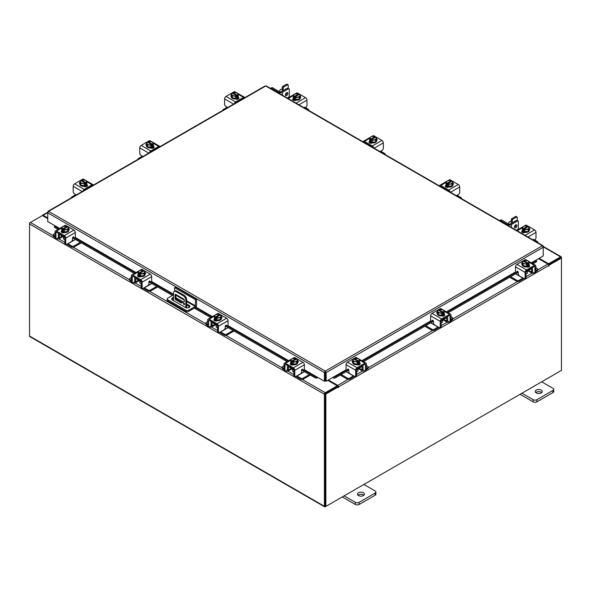 <?xml version="1.0" encoding="UTF-8"?>
<svg xmlns="http://www.w3.org/2000/svg" width="591" height="591" viewBox="0 0 591 591"><rect width="100%" height="100%" fill="white"/><g stroke="black" fill="none" stroke-linecap="round" stroke-linejoin="round"><path stroke-width="0.89" d="M184.015 303.153A0.872 0.502 -120 0 0 184.015 304.579A0.872 0.502 -120 0 0 184.015 303.153M184.229 303.316A0.872 0.502 -120 0 0 184.599 303.959M185.862 307.697L185.862 300.117A3.494 2.017 -120 0 0 183.395 295.84L175.985 291.562A3.494 2.017 -120 0 0 174.242 291.393A3.494 2.017 -120 0 0 173.518 292.988L173.518 300.62M183.395 295.84L184.185 295.382L176.775 291.104L175.985 291.562M186.653 307.889L186.653 299.659L185.862 300.117M186.653 305.074L189.113 306.493A2.623 1.514 0 0 1 189.689 306.988L188.211 307.83M184.326 301.543L181.393 303.057L175.675 299.755A0.864 0.502 60 0 1 175.062 298.691L175.062 294.769A0.864 0.502 60 0 1 175.675 294.414L183.712 299.053A0.864 0.502 60 0 1 184.326 300.117L184.326 301.543M184.326 301.491L182.183 302.599L176.458 299.297L175.675 299.755M175.062 298.691L175.852 298.233L175.852 294.517M175.852 298.233A0.864 0.502 -120 0 0 176.458 299.297M174.242 291.393L175.032 290.935A3.494 2.017 60 0 1 176.775 291.104M184.185 295.382A3.494 2.017 60 0 1 186.653 299.659M181.393 303.057L182.183 302.599M174.618 291.171L174.618 287.677L175.608 287.108L196.552 299.194L196.552 305.355A1.817 1.049 120 0 1 195.266 307.579L188.802 311.309A2.179 1.256 180 0 1 185.722 311.309L167.866 300.996A2.179 1.256 180 0 1 167.223 300.11L167.223 298.965A2.179 1.256 0 0 0 167.866 299.859L185.722 310.164A2.179 1.256 0 0 0 188.802 310.164L195.266 306.441L186.653 301.469M167.223 298.965A2.179 1.256 0 0 1 167.866 298.078L173.518 294.813M196.552 299.194L195.562 299.763L195.266 306.441M174.618 287.677L195.562 299.763M182.279 302.548L176.148 299.002A2.623 1.514 0 0 0 176.133 298.994M173.518 298.632A2.623 1.514 0 0 0 171.87 299.504M173.518 297.487A2.623 1.514 0 0 0 171.678 298.935A2.623 1.514 0 0 0 172.446 299.999L185.411 307.49A2.623 1.514 0 0 0 188.263 307.815A2.623 1.514 0 0 0 189.881 306.419A2.623 1.514 0 0 0 189.113 305.355L186.653 303.929M183.328 302.008L176.148 297.864A2.623 1.514 0 0 0 175.852 297.716M291.474 368.4A2.785 1.61 -0 0 0 292.227 369.198A2.785 1.61 -0 0 0 293.601 369.634M284.027 365.696L282.742 366.442A1.677 0.968 -0 0 0 282.247 367.122A1.677 0.968 -0 0 0 282.742 367.809L282.742 368.895L284.035 369.641M286.037 370.793L286.495 371.059A2.586 1.492 -120 0 0 287.787 371.185A2.586 1.492 -120 0 0 288.319 370.003L291.282 368.289M288.962 366.383L288.319 367.321L288.319 370.003M288.319 367.321A1.116 0.643 60 0 1 288.556 366.812A1.116 0.643 60 0 1 288.962 366.797M287.81 365.718A2.445 1.411 -120 0 0 287.381 366.782L287.381 369.464A1.256 0.724 60 0 1 287.123 370.04M282.742 367.809L284.027 368.548M282.742 368.895A1.677 0.968 180 0 1 282.247 368.208L282.247 367.122M301.314 372.566L302.496 372.825L296.963 376.016L300.716 378.188A1.677 0.968 -0 0 0 303.087 378.188L309.403 374.546M302.496 372.825L304.461 371.695M303.087 378.188L303.087 379.267L310.341 375.086M296.098 376.349A2.586 1.492 -120 0 0 296.963 377.102L300.716 379.267L300.716 378.188M303.087 379.267A1.677 0.968 180 0 1 300.716 379.267M288.962 366.952L293.853 369.774L293.853 375.137L294.791 375.677L294.791 370.313A2.024 1.167 -120 0 0 293.358 367.838L285.46 363.273A2.024 1.167 -120 0 0 284.448 363.177A2.024 1.167 -120 0 0 284.027 364.1L284.027 369.464L284.965 370.003L284.965 364.64A0.702 0.406 60 0 1 285.46 364.359L293.358 368.917A0.702 0.406 60 0 1 293.853 369.774M298.093 362.076A1.965 1.13 180 0 0 297.591 361.736A3.494 2.017 180 0 1 297.694 362.217L297.694 362.793A3.494 2.017 180 0 1 295.537 364.654A3.494 2.017 180 0 1 291.732 364.219A3.494 2.017 180 0 1 290.706 362.793L290.706 362.217A3.494 2.017 180 0 1 290.794 361.781M293.232 364.159A3.494 2.017 180 0 1 291.732 363.642A3.494 2.017 180 0 1 290.846 362.778M290.794 362.66A3.494 2.017 180 0 1 290.706 362.217M297.694 362.217A3.494 2.017 180 0 1 296.712 363.62M296.623 363.672A3.494 2.017 180 0 1 293.358 364.174M290.735 364.684A3.494 2.017 180 0 1 290.706 364.44L290.706 364.292M291.208 364.913A3.494 2.017 180 0 1 290.772 364.255M292.456 369.316L292.456 370.771A1.743 1.005 -0 0 0 292.966 371.488A1.743 1.005 -0 0 0 293.853 371.761M293.284 364.189A3.524 2.039 -0 0 0 293.291 364.189L296.697 363.657L297.605 361.692L297.605 359.749L296.697 361.714L293.291 362.239L293.291 364.189L293.284 362.239L292.412 361.529L292.412 362.667L291.666 362.239L291.666 361.108L290.794 360.798L290.794 362.748L293.284 364.189M290.794 362.748L290.794 360.798L291.703 358.833L295.108 358.309A3.524 2.039 -0 0 1 295.116 358.309L295.988 358.611L295.988 359.446M296.697 363.657L296.697 361.714M294.835 361.781A3.058 1.766 180 0 1 292.442 361.5L296.704 359.033L297.605 359.742A3.524 2.039 180 0 1 297.605 359.749M297.11 360.599A3.058 1.766 180 0 1 295.145 361.729M291.666 361.108L291.695 361.071A3.058 1.766 180 0 1 291.208 359.683M295.988 358.611L291.695 361.071M291.666 362.239L292.412 361.81M296.704 359.033L296.734 359.04A3.058 1.766 180 0 1 297.192 360.421M291.289 359.505A3.058 1.766 180 0 1 293.254 358.375M293.564 358.323A3.058 1.766 180 0 1 295.958 358.611M290.484 364.477A1.965 1.13 180 0 1 290.824 364.219L291.319 363.93M293.542 364.773A1.965 1.13 180 0 1 290.824 364.743A1.965 1.13 180 0 1 290.247 363.938A1.965 1.13 180 0 1 290.772 363.17M294.791 375.677A1.743 1.005 120 0 0 295.153 376.474A1.743 1.005 120 0 0 296.025 376.393L300.354 373.896A1.743 1.005 120 0 0 301.587 371.754L301.587 370.254A0.835 0.488 -60 0 1 302.695 369.279L302.474 369.153M295.153 376.474L294.215 375.935A1.743 1.005 -60 0 1 293.853 375.137M302.548 369.678A0.835 0.488 -60 0 1 302.326 369.552L302.127 369.264M284.965 370.003A1.743 1.005 120 0 0 285.327 370.801A1.743 1.005 120 0 0 286.199 370.72L288.319 369.493M293.358 367.838L302.939 362.305L295.042 357.74L294.111 358.279M302.939 362.305A2.024 1.167 60 0 1 304.372 364.787L304.372 369.109A0.835 0.488 -60 0 1 303.264 370.092L302.695 369.279M292.39 358.589L294.022 357.644A2.024 1.167 60 0 1 295.042 357.74M297.605 360.658A1.965 1.13 180 0 1 298.329 361.537A1.965 1.13 180 0 1 297.753 362.342L297.694 362.379M285.327 370.801L284.389 370.262A1.743 1.005 -60 0 1 284.027 369.464M526.278 271.705A2.785 1.61 0 0 0 527.652 271.269A2.785 1.61 0 0 0 528.398 270.479M510.639 276.706L516.785 280.26A1.677 0.968 0 0 0 519.157 280.26L519.157 281.346L522.909 279.181A2.586 1.492 120 0 0 523.781 278.427M523.05 277.999A1.256 0.724 -60 0 1 522.909 278.095L517.384 274.904L518.566 274.638M519.157 280.26L522.909 278.095M519.157 281.346A1.677 0.968 180 0 1 516.785 281.346L516.785 280.26M509.693 277.253L516.785 281.346M535.852 270.626L537.138 269.88A1.677 0.968 0 0 0 537.625 269.2A1.677 0.968 0 0 0 537.138 268.513L535.852 267.775M528.59 270.368L531.553 272.074L531.553 269.4L530.91 268.454M531.553 272.074A2.586 1.492 120 0 0 532.092 273.264A2.586 1.492 120 0 0 533.385 273.131L533.836 272.872M535.845 271.712L537.138 270.966L537.138 269.88M532.757 272.111A1.256 0.724 -60 0 1 532.491 271.535L532.491 268.853A2.445 1.411 120 0 0 532.07 267.789M530.91 268.875A1.116 0.643 -60 0 1 531.324 268.883A1.116 0.643 -60 0 1 531.553 269.4M537.625 269.2L537.625 270.279A1.677 0.968 180 0 1 537.138 270.966M515.574 273.855L517.384 274.904M531.553 271.565L533.68 272.791A1.743 1.005 -120 0 0 534.552 272.879A1.743 1.005 -120 0 0 534.914 272.074L535.852 271.535L535.852 266.179A2.024 1.167 120 0 0 535.431 265.248A2.024 1.167 120 0 0 534.419 265.352L526.515 269.91A2.024 1.167 120 0 0 525.089 272.392L525.089 277.755L526.027 277.209L526.027 271.853L530.91 269.023M529.085 263.852A3.494 2.017 180 0 1 529.174 264.295L529.174 264.864A3.494 2.017 180 0 1 528.147 266.29A3.494 2.017 180 0 1 524.343 266.726A3.494 2.017 180 0 1 522.185 264.864L522.185 264.295A3.494 2.017 180 0 1 522.289 263.808A1.965 1.13 180 0 0 521.787 264.155M529.034 264.849A3.494 2.017 180 0 1 528.147 265.721A3.494 2.017 180 0 1 526.64 266.231M526.522 266.253A3.494 2.017 180 0 1 523.249 265.743M523.168 265.691A3.494 2.017 180 0 1 522.185 264.295M529.174 264.295A3.494 2.017 180 0 1 529.085 264.738M529.174 266.364L529.174 266.519A3.494 2.017 180 0 1 529.144 266.763M529.108 266.327A3.494 2.017 180 0 1 528.672 266.984M526.027 273.832A1.743 1.005 0 0 0 526.913 273.559A1.743 1.005 0 0 0 527.423 272.85L527.423 271.387M529.085 264.82L529.085 262.877L529.085 264.82L526.596 266.26A3.524 2.039 0 0 0 526.596 266.26L526.588 264.317L526.596 266.26L523.183 265.736L522.274 263.771L522.274 261.82L523.175 261.111L527.438 263.571A3.058 1.766 180 0 1 525.044 263.852L523.183 263.785L523.183 265.736M528.672 261.761A3.058 1.766 180 0 1 528.177 263.143L529.085 262.877L528.169 260.904L524.764 260.38L523.885 260.683L523.885 261.517M528.206 263.18L528.206 264.31L527.467 264.738L527.467 263.608L526.596 264.317L525.044 263.852M522.274 261.82L523.183 263.785M526.625 260.446A3.058 1.766 180 0 1 528.59 261.584M527.467 263.882L528.206 264.31M528.177 263.143L523.885 260.683M524.734 263.808A3.058 1.766 180 0 1 522.769 262.67M522.688 262.493A3.058 1.766 180 0 1 523.175 261.111M523.914 260.683A3.058 1.766 180 0 1 526.315 260.402M529.108 265.241A1.965 1.13 180 0 1 529.632 266.016A1.965 1.13 180 0 1 529.056 266.814A1.965 1.13 180 0 1 526.337 266.844M517.753 271.335L516.608 272.17A0.835 0.488 60 0 1 515.507 271.188L515.507 266.859A2.024 1.167 -60 0 1 516.94 264.376L526.515 269.91M526.027 271.853A0.702 0.406 -60 0 1 526.515 270.996L534.419 266.43A0.702 0.406 -60 0 1 534.914 266.718L534.914 272.074M526.027 277.209A1.743 1.005 60 0 1 525.665 278.006L524.727 278.553A1.743 1.005 -120 0 0 525.089 277.755M525.768 260.35L524.838 259.818L516.94 264.376M524.838 259.818A2.024 1.167 -60 0 1 525.85 259.715L527.49 260.661M522.185 264.45L522.119 264.413A1.965 1.13 180 0 1 521.55 263.616A1.965 1.13 180 0 1 522.274 262.736M516.608 272.17L517.184 271.35A0.835 0.488 60 0 1 518.292 272.333L518.292 273.825A1.743 1.005 -120 0 0 519.526 275.967L523.848 278.464A1.743 1.005 -120 0 0 524.727 278.553M535.852 271.535A1.743 1.005 60 0 1 535.49 272.333L534.552 272.879M528.553 266.009L529.056 266.297A1.965 1.13 180 0 1 529.396 266.556M356.816 369.538A2.785 1.61 0 0 0 358.19 369.102A2.785 1.61 0 0 0 358.944 368.311M341.177 374.546L347.331 378.092A1.677 0.968 0 0 0 349.702 378.092L349.702 379.178L353.455 377.014A2.586 1.492 120 0 0 354.327 376.26M353.595 375.839A1.256 0.724 -60 0 1 353.455 375.928L347.929 372.736L349.111 372.47M349.702 378.092L353.455 375.928M349.702 379.178A1.677 0.968 180 0 1 347.331 379.178L347.331 378.092M340.239 375.086L347.331 379.178M366.398 368.459L367.683 367.72A1.677 0.968 0 0 0 368.171 367.033A1.677 0.968 0 0 0 367.683 366.346L366.398 365.607M359.136 368.2L362.098 369.914L362.098 367.233L361.456 366.294M362.098 369.914A2.586 1.492 120 0 0 362.638 371.096A2.586 1.492 120 0 0 363.93 370.971L364.381 370.705M366.383 369.545L367.683 368.799L367.683 367.72M363.295 369.944A1.256 0.724 -60 0 1 363.037 369.368L363.037 366.693A2.445 1.411 120 0 0 362.615 365.622M361.456 366.708A1.116 0.643 -60 0 1 361.869 366.723A1.116 0.643 -60 0 1 362.098 367.233M368.171 367.033L368.171 368.119A1.677 0.968 180 0 1 367.683 368.799M346.119 371.695L347.929 372.736M362.098 369.397L364.226 370.623A1.743 1.005 -120 0 0 365.098 370.712A1.743 1.005 -120 0 0 365.46 369.914L366.398 369.368L366.398 364.012A2.024 1.167 120 0 0 365.977 363.081A2.024 1.167 120 0 0 364.965 363.184L357.06 367.742A2.024 1.167 120 0 0 355.627 370.225L355.627 375.588L356.565 375.041L356.565 369.685L361.456 366.863M359.631 361.685A3.494 2.017 180 0 1 359.712 362.128L359.712 362.697A3.494 2.017 180 0 1 358.693 364.122A3.494 2.017 180 0 1 354.888 364.558A3.494 2.017 180 0 1 352.731 362.697L352.731 362.128A3.494 2.017 180 0 1 352.834 361.64A1.965 1.13 180 0 0 352.332 361.988M359.579 362.682A3.494 2.017 180 0 1 358.693 363.554A3.494 2.017 180 0 1 357.186 364.063M357.067 364.086A3.494 2.017 180 0 1 353.795 363.576M353.714 363.531A3.494 2.017 180 0 1 352.731 362.128M359.712 362.128A3.494 2.017 180 0 1 359.631 362.571M359.712 364.204L359.712 364.351A3.494 2.017 180 0 1 359.69 364.595M359.653 364.159A3.494 2.017 180 0 1 359.217 364.824M356.565 371.673A1.743 1.005 0 0 0 357.459 371.392A1.743 1.005 0 0 0 357.969 370.683L357.969 369.22M359.631 362.66A3.524 2.039 0 0 0 359.631 362.652L359.631 360.709L359.631 362.652L357.141 364.093A3.524 2.039 0 0 0 357.141 364.093L357.134 362.15L357.141 364.093L353.728 363.568L352.812 361.603L352.812 359.653L353.721 358.944L357.983 361.404A3.058 1.766 180 0 1 355.583 361.685L353.728 361.618L353.728 363.568M359.217 359.594A3.058 1.766 180 0 1 358.722 360.975L359.631 360.709L358.715 358.744L355.309 358.212L354.43 358.515L354.43 359.358M358.752 361.012L358.752 362.15L358.013 362.571L358.013 361.441L357.141 362.15L355.583 361.685M352.82 359.653A3.524 2.039 0 0 0 352.812 359.653L353.728 361.618M357.171 358.279A3.058 1.766 180 0 1 359.136 359.417M358.013 361.722L358.752 362.15M358.722 360.975L354.43 358.515M355.28 361.64A3.058 1.766 180 0 1 353.315 360.51M353.233 360.325A3.058 1.766 180 0 1 353.721 358.944M354.46 358.515A3.058 1.766 180 0 1 356.861 358.235M359.653 363.073A1.965 1.13 180 0 1 360.178 363.849A1.965 1.13 180 0 1 359.601 364.647A1.965 1.13 180 0 1 356.883 364.677M348.298 369.176L347.153 370.003A0.835 0.488 60 0 1 346.053 369.02L346.053 364.691A2.024 1.167 -60 0 1 347.478 362.217L357.06 367.742M356.565 369.685A0.702 0.406 -60 0 1 357.06 368.828L364.965 364.263A0.702 0.406 -60 0 1 365.46 364.551L365.46 369.914M356.565 375.041A1.743 1.005 60 0 1 356.21 375.846L355.272 376.386A1.743 1.005 -120 0 0 355.627 375.588M356.314 358.19L355.383 357.651L347.478 362.217M355.383 357.651A2.024 1.167 -60 0 1 356.395 357.548L358.035 358.501M352.731 362.283L352.664 362.246A1.965 1.13 180 0 1 352.096 361.448A1.965 1.13 180 0 1 352.812 360.569M347.153 370.003L347.73 369.183A0.835 0.488 60 0 1 348.838 370.165L348.838 371.665A1.743 1.005 -120 0 0 350.071 373.8L354.393 376.297A1.743 1.005 -120 0 0 355.272 376.386M366.398 369.368A1.743 1.005 60 0 1 366.036 370.173L365.098 370.712M359.099 363.842L359.601 364.13A1.965 1.13 180 0 1 359.934 364.388M227.594 107.592L227.07 107.296L223.317 109.461A1.677 0.968 0 0 0 222.829 110.14A1.677 0.968 0 0 0 222.859 110.332L222.829 110.14M238.188 95.905A3.494 2.017 180 0 1 238.269 96.34L238.269 96.917A3.494 2.017 180 0 1 237.25 98.342A3.494 2.017 180 0 1 233.438 98.778A3.494 2.017 180 0 1 231.288 96.917L231.288 96.34A3.494 2.017 180 0 1 231.391 95.86M238.269 96.34A3.494 2.017 180 0 1 238.188 96.784M238.136 96.902A3.494 2.017 180 0 1 237.25 97.766A3.494 2.017 180 0 1 235.743 98.283M235.617 98.298A3.494 2.017 180 0 1 232.352 97.796M232.263 97.744A3.494 2.017 180 0 1 231.288 96.34M238.269 98.409L238.269 98.564A3.494 2.017 180 0 1 238.166 99.052M238.21 98.372A3.494 2.017 180 0 1 237.516 99.251M238.18 96.872A3.524 2.039 0 0 0 238.188 96.872L238.18 94.922L238.188 96.872L235.691 98.313L235.691 96.363L235.691 98.313L232.285 97.781L232.285 95.838L231.369 93.873L231.369 95.816L232.285 97.781M231.369 93.866A3.524 2.039 0 0 0 231.369 93.873L232.248 93.164L236.57 95.661L235.691 96.363L232.285 95.838M232.987 93.57L232.987 92.735L233.859 92.432L237.272 92.957L238.188 94.922L237.309 95.232L237.309 96.363L236.57 96.791L236.57 95.661M231.783 94.545A3.058 1.766 180 0 1 232.278 93.156M233.829 95.853A3.058 1.766 180 0 1 231.864 94.723M237.309 95.232L233.017 92.735A3.058 1.766 180 0 1 235.417 92.447M236.57 95.934L237.309 96.363M235.72 92.499A3.058 1.766 180 0 1 237.685 93.629M237.767 93.806A3.058 1.766 180 0 1 237.279 95.195M236.54 95.624A3.058 1.766 180 0 1 234.139 95.905M227.742 107.51L225.836 106.41A1.743 1.005 -120 0 1 224.602 104.267L224.602 98.911A2.024 1.167 -60 0 1 226.035 96.429L235.617 101.962L243.522 97.397L237.914 94.161M235.617 101.962A2.024 1.167 120 0 0 234.302 103.728M244.837 97.641A2.024 1.167 120 0 0 244.534 97.301A2.024 1.167 120 0 0 243.522 97.397M231.288 96.496A1.965 1.13 180 0 1 230.822 95.764A1.965 1.13 180 0 1 231.369 94.981M238.21 97.293L238.336 97.367A1.965 1.13 180 0 1 238.904 98.165A1.965 1.13 180 0 1 237.693 99.214A1.965 1.13 180 0 1 235.558 98.963L235.432 98.896M226.035 96.429L233.94 91.864A2.024 1.167 -60 0 1 234.952 91.768L236.592 92.713M237.656 98.054L238.336 98.446A1.965 1.13 180 0 1 238.668 98.704M76.195 195.008L75.67 194.705L71.917 196.869A1.677 0.968 0 0 0 71.43 197.557A1.677 0.968 0 0 0 71.459 197.741M86.788 183.313A3.494 2.017 180 0 1 86.87 183.757L86.87 184.326A3.494 2.017 180 0 1 85.85 185.751A3.494 2.017 180 0 1 82.038 186.187A3.494 2.017 180 0 1 79.888 184.326L79.888 183.757A3.494 2.017 180 0 1 79.992 183.269M86.87 183.757A3.494 2.017 180 0 1 86.788 184.193M86.737 184.311A3.494 2.017 180 0 1 85.85 185.182A3.494 2.017 180 0 1 84.343 185.692M84.218 185.707A3.494 2.017 180 0 1 80.952 185.205M80.864 185.153A3.494 2.017 180 0 1 79.888 183.757M86.87 185.818L86.87 185.98A3.494 2.017 180 0 1 86.766 186.46M86.811 185.788A3.494 2.017 180 0 1 86.116 186.66M80.886 185.19L80.886 183.247L79.97 181.282L79.97 183.225L80.886 185.19L84.291 185.722L86.781 184.281A3.524 2.039 0 0 0 86.788 184.281L86.788 182.331L85.872 180.366L82.467 179.841A3.524 2.039 180 0 0 82.459 179.841L81.617 180.144A3.058 1.766 180 0 1 84.018 179.856M79.97 181.282L80.878 180.573L85.17 183.07L84.291 183.771L84.291 185.722L84.291 183.771L80.886 183.247M81.588 180.979L81.588 180.144M86.781 184.281L86.781 182.338L85.909 182.641L85.909 183.771L85.17 184.2L85.17 183.07M80.383 181.954A3.058 1.766 180 0 1 80.878 180.573M82.43 183.269A3.058 1.766 180 0 1 80.465 182.131M85.909 182.641L81.617 180.144M85.17 183.343L85.909 183.771M84.321 179.908A3.058 1.766 180 0 1 86.286 181.038M86.367 181.215A3.058 1.766 180 0 1 85.88 182.604M85.141 183.033A3.058 1.766 180 0 1 82.74 183.313M76.342 194.919L74.436 193.818A1.743 1.005 -120 0 1 73.203 191.683L73.203 186.32A2.024 1.167 -60 0 1 74.636 183.838L84.218 189.371L92.122 184.806L86.515 181.577M84.218 189.371A2.024 1.167 120 0 0 82.903 191.137M93.437 185.049A2.024 1.167 120 0 0 93.134 184.71A2.024 1.167 120 0 0 92.122 184.806M79.888 183.904A1.965 1.13 180 0 1 79.423 183.173A1.965 1.13 180 0 1 79.97 182.39M86.811 184.702L86.936 184.776A1.965 1.13 180 0 1 87.505 185.574A1.965 1.13 180 0 1 86.293 186.623A1.965 1.13 180 0 1 84.158 186.379L84.033 186.305M74.636 183.838L82.541 179.28A2.024 1.167 -60 0 1 83.553 179.176L85.193 180.122M86.256 185.463L86.936 185.855A1.965 1.13 180 0 1 87.269 186.113M59.706 228.458L47.745 221.551L47.745 212.856L48.602 211.349L325.286 371.096L326.166 372.589L325.286 371.946L325.286 371.096L542.398 245.753L543.255 246.248L542.398 245.753L543.255 247.26L543.255 255.955L531.294 262.855M325.286 371.946L325.153 380.863L324.415 381.284L304.232 369.634M325.286 371.096L324.415 372.589L325.153 372.167M324.415 381.284L324.415 372.589L47.745 212.856L47.997 211.992M543.003 246.388L543.255 247.26L326.166 372.589L326.166 381.284L333.575 377.006L335.592 376.6L335.961 377.553L334.122 378.203L333.752 377.25L346.466 369.914M325.427 372.167L325.427 380.863L326.166 381.284M264.834 86.515L265.714 86.005L266.585 86.515M48.602 211.349L265.714 86.005L542.398 245.753M55.155 225.828L54.66 226.139L55.111 226.567L54.741 227.513L54.291 227.084L54.66 226.139M304.062 369.892L316.813 377.25L316.458 378.203L314.619 377.553L314.988 376.6L317.005 377.006M316.458 378.203A1.226 0.709 120 0 0 317.552 377.324M314.619 377.553L301.609 370.047M287.078 361.655L225.282 325.973M210.743 317.581L194.343 308.11M172.409 295.456L148.932 281.892M134.393 273.5L72.575 237.811M58.044 229.419L54.741 227.513M314.988 376.6L303.781 370.136M288.083 361.071L227.454 326.069M211.755 317.005L195.348 307.527M173.422 294.872L151.097 281.988M135.398 272.924L74.747 237.907M59.048 228.843L55.111 226.567M333.029 377.324A1.226 0.709 -120 0 0 334.122 378.203M536.34 260.535L536.709 261.488L536.259 261.916L535.889 260.963L536.34 260.535L535.845 260.232M536.259 261.916L532.956 263.822M518.292 272.288L448.104 312.809M433.432 321.282L363.502 361.655M348.83 370.121L335.961 377.553M535.889 260.963L531.952 263.239M516.283 272.288L447.092 312.233M431.423 321.275L362.497 361.071M346.828 370.121L335.592 376.6M47.745 218.663L42.397 215.575L30.414 222.489A1.226 0.709 -60 0 0 29.55 223.989L29.55 336.043A1.226 0.709 -60 0 0 29.801 336.604L324.651 506.834A1.226 0.709 120 0 0 325.257 506.768L560.586 370.904M324.651 506.834A1.226 0.709 120 0 1 324.393 506.273L324.393 394.219A1.226 0.709 120 0 1 325.257 392.72L337.239 385.805L327.791 380.345M325.153 378.506A1.226 0.709 -120 0 0 325.427 378.979L325.153 378.824M325.257 393.569L337.239 386.654L337.239 385.805M539.162 258.319L548.603 263.771L560.586 256.856A1.226 0.709 120 0 1 561.199 256.79L543.255 246.432M548.3 264.443L560.674 257.698M548.603 263.771L548.603 264.62M325.168 505.926L325.131 393.791M561.199 256.79A1.226 0.709 120 0 1 561.45 257.351L561.45 258.06L549.098 265.189L548.574 264.886M47.745 217.953L43.136 215.294A1.226 0.709 -120 0 0 42.53 215.235A1.226 0.709 -120 0 0 42.286 215.641M29.801 223.139L30.414 222.489L53.212 235.654M324.393 394.219L29.55 223.989L29.55 222.992M338.222 386.935L325.87 394.071L325.131 393.643L337.483 386.507L338.281 387.63L338.591 386.869A1.226 0.709 -120 0 0 337.727 385.369L328.411 379.991M337.853 386.721L337.239 385.938M538.541 258.673L547.864 264.051A1.226 0.709 60 0 1 548.729 265.551L548.78 266.098L549.098 265.189M325.87 394.071L325.87 506.421L561.45 370.409L561.45 258.06L560.711 257.632L548.47 264.694M325.131 393.643L325.131 505.992L325.87 506.421M62.439 236.171A2.785 1.61 -0 0 0 63.193 236.961A2.785 1.61 -0 0 0 64.567 237.397M54.993 233.467L53.707 234.206A1.677 0.968 -0 0 0 53.212 234.893A1.677 0.968 -0 0 0 53.707 235.573L53.707 236.659L55 237.405M57.002 238.565L57.46 238.823A2.586 1.492 -120 0 0 58.753 238.956A2.586 1.492 -120 0 0 59.285 237.774L62.247 236.06M59.927 234.147L59.285 235.092L59.285 237.774M59.285 235.092A1.116 0.643 60 0 1 59.521 234.583A1.116 0.643 60 0 1 59.927 234.568M58.775 233.482A2.445 1.411 -120 0 0 58.346 234.546L58.346 237.227A1.256 0.724 60 0 1 58.088 237.804M53.707 235.573L54.993 236.319M53.707 236.659A1.677 0.968 180 0 1 53.212 235.972L53.212 234.893M72.272 240.33L73.461 240.596L67.928 243.787L71.681 245.952A1.677 0.968 -0 0 0 74.052 245.952L80.361 242.31M73.461 240.596L75.426 239.458M74.052 245.952L74.052 247.038L81.307 242.849M67.064 244.12A2.586 1.492 -120 0 0 67.928 244.873L71.681 247.038L71.681 245.952M74.052 247.038A1.677 0.968 180 0 1 71.681 247.038M59.927 234.723L64.818 237.545L64.818 242.901L65.756 243.448L65.756 238.084A2.024 1.167 -120 0 0 64.323 235.602L56.426 231.044A2.024 1.167 -120 0 0 55.406 230.941A2.024 1.167 -120 0 0 54.993 231.871L54.993 237.227L55.931 237.774L55.931 232.411A0.702 0.406 60 0 1 56.426 232.123L64.323 236.688A0.702 0.406 60 0 1 64.818 237.545M69.058 229.847A1.965 1.13 180 0 0 68.556 229.5A3.494 2.017 180 0 1 68.659 229.988L68.659 230.556A3.494 2.017 180 0 1 66.502 232.418A3.494 2.017 180 0 1 62.698 231.982A3.494 2.017 180 0 1 61.671 230.556L61.671 229.988A3.494 2.017 180 0 1 61.759 229.544M64.197 231.923A3.494 2.017 180 0 1 62.698 231.413A3.494 2.017 180 0 1 61.811 230.542M61.759 230.431A3.494 2.017 180 0 1 61.671 229.988M68.659 229.988A3.494 2.017 180 0 1 67.677 231.384M67.588 231.436A3.494 2.017 180 0 1 64.323 231.945M61.693 232.455A3.494 2.017 180 0 1 61.671 232.211L61.671 232.064M62.173 232.684A3.494 2.017 180 0 1 61.737 232.019M63.414 237.08L63.414 238.542A1.743 1.005 -0 0 0 63.931 239.252A1.743 1.005 -0 0 0 64.818 239.532M64.249 231.953L67.655 231.428L68.571 229.463L68.571 227.513L67.655 229.478L64.249 230.01L64.249 231.953L64.249 230.01L63.37 229.301L63.37 230.431L62.631 230.002L62.631 228.872L61.759 228.569L61.759 230.512L64.249 231.953M61.759 230.512L61.759 228.569L62.668 226.597L66.074 226.072L66.953 226.375L66.953 227.217M67.655 231.428L67.655 229.478M65.8 229.544A3.058 1.766 180 0 1 63.4 229.264L67.662 226.804L68.571 227.513M68.076 228.362A3.058 1.766 180 0 1 66.111 229.5M62.631 228.872L62.661 228.835A3.058 1.766 180 0 1 62.173 227.454M66.953 226.375L62.661 228.835M62.631 230.002L63.37 229.574M62.254 227.276A3.058 1.766 180 0 1 64.22 226.139M64.53 226.094A3.058 1.766 180 0 1 66.923 226.375M67.662 226.804A3.058 1.766 180 0 1 68.157 228.185M61.449 232.248A1.965 1.13 180 0 1 61.789 231.99L62.284 231.702M64.508 232.536A1.965 1.13 180 0 1 61.789 232.507A1.965 1.13 180 0 1 61.213 231.709A1.965 1.13 180 0 1 61.737 230.933M65.756 243.448A1.743 1.005 120 0 0 66.118 244.246A1.743 1.005 120 0 0 66.99 244.157L71.319 241.66A1.743 1.005 120 0 0 72.553 239.525L72.553 238.025A0.835 0.488 -60 0 1 73.661 237.043L73.439 236.917M66.118 244.246L65.18 243.706A1.743 1.005 -60 0 1 64.818 242.901M73.513 237.442A0.835 0.488 -60 0 1 73.291 237.316L73.092 237.028M55.931 237.774A1.743 1.005 120 0 0 56.293 238.572A1.743 1.005 120 0 0 57.164 238.483L59.285 237.257M64.323 235.602L73.905 230.069L66 225.511L65.076 226.043M73.905 230.069A2.024 1.167 60 0 1 75.338 232.551L75.338 236.88A0.835 0.488 -60 0 1 74.23 237.863L73.661 237.043M63.348 226.353L64.988 225.407A2.024 1.167 60 0 1 66 225.511M68.571 228.429A1.965 1.13 180 0 1 69.295 229.308A1.965 1.13 180 0 1 68.719 230.106L68.659 230.143M56.293 238.572L55.355 238.025A1.743 1.005 -60 0 1 54.993 237.227M511.274 223.435L511.274 219.653A0.872 0.502 -60 0 1 511.887 218.581L515.596 216.446A0.872 0.502 -60 0 1 516.032 216.402L517.066 217A0.872 0.502 120 0 0 516.623 217.045L515.596 216.446M511.887 218.581L512.922 219.18L516.623 217.045M512.922 219.18A0.872 0.502 120 0 0 512.301 220.251L511.274 219.653M512.301 222.837L512.301 220.251M517.066 217A0.872 0.502 120 0 1 517.243 217.399L517.243 220.576M515.382 221.064A1.839 1.064 120 0 0 513.926 221.906M537.633 242.583A1.677 0.968 0 0 0 537.788 242.177A1.677 0.968 0 0 0 537.293 241.49L533.54 239.325M529.226 229.315A3.494 2.017 180 0 1 529.329 229.803L529.329 230.372A3.494 2.017 180 0 1 527.172 232.233A3.494 2.017 180 0 1 523.367 231.798A3.494 2.017 180 0 1 522.341 230.372L522.341 229.803A3.494 2.017 180 0 1 522.429 229.36M529.329 229.803A3.494 2.017 180 0 1 528.347 231.199M528.265 231.251A3.494 2.017 180 0 1 524.993 231.761M524.874 231.738A3.494 2.017 180 0 1 523.367 231.229A3.494 2.017 180 0 1 522.481 230.357M522.429 230.239A3.494 2.017 180 0 1 522.341 229.803M522.444 232.507A3.494 2.017 180 0 1 522.341 232.027L522.341 231.871M525.185 232.352L525.059 232.426A1.817 1.049 180 0 1 524.719 232.278M523.101 232.706A3.494 2.017 180 0 1 522.407 231.835M528.332 231.244L529.24 229.271L529.24 227.328L528.332 229.293L528.332 231.244L524.926 231.768A3.524 2.039 0 0 0 524.926 231.768L524.919 229.818L524.926 231.768L522.429 230.327L522.429 228.377L522.429 230.327M525.2 225.91A3.058 1.766 180 0 1 527.6 226.19L525.2 225.91L523.345 226.412L522.429 228.377A3.524 2.039 180 0 1 522.429 228.377L523.308 228.687L523.308 229.818L524.047 229.389M523.308 228.687L527.6 226.19L527.63 227.025M528.332 229.293L524.926 229.825L524.047 229.116L528.339 226.619L529.24 227.328M524.047 229.116L524.047 230.246L523.308 229.818M522.924 227.084A3.058 1.766 180 0 1 524.889 225.954M528.339 226.619A3.058 1.766 180 0 1 528.827 228M528.746 228.178A3.058 1.766 180 0 1 526.78 229.315M526.47 229.36A3.058 1.766 180 0 1 524.077 229.079M523.338 228.651A3.058 1.766 180 0 1 522.843 227.269M529.24 228.436A1.965 1.13 180 0 1 529.787 229.219A1.965 1.13 180 0 1 529.329 229.951M525.059 232.426A1.965 1.13 180 0 1 522.917 232.669A1.965 1.13 180 0 1 521.705 231.62A1.965 1.13 180 0 1 522.281 230.822L522.407 230.749M524.025 226.168L525.665 225.223A2.024 1.167 60 0 1 526.677 225.326L534.574 229.884A2.024 1.167 60 0 1 536.007 232.366L536.007 237.73A1.743 1.005 120 0 1 534.774 239.865L534.626 239.953M521.942 232.167A1.965 1.13 180 0 1 522.281 231.908L522.961 231.517M282.232 91.206L282.232 87.416A0.872 0.502 -60 0 1 282.853 86.352L286.554 84.21A0.872 0.502 -60 0 1 286.997 84.166L288.024 84.764A0.872 0.502 120 0 0 287.588 84.808L286.554 84.21M282.853 86.352L283.887 86.943L287.588 84.808M283.887 86.943A0.872 0.502 120 0 0 283.266 88.015L282.232 87.416M283.266 90.608L283.266 88.015M288.024 84.764A0.872 0.502 120 0 1 288.209 85.163L288.209 88.34M286.347 88.827A1.839 1.064 120 0 0 284.892 89.669M308.591 110.347A1.677 0.968 0 0 0 308.753 109.941A1.677 0.968 0 0 0 308.258 109.261L304.505 107.089M300.191 97.079A3.494 2.017 180 0 1 300.294 97.567L300.294 98.136A3.494 2.017 180 0 1 298.137 100.005A3.494 2.017 180 0 1 294.333 99.561A3.494 2.017 180 0 1 293.306 98.136L293.306 97.567A3.494 2.017 180 0 1 293.395 97.123M300.294 97.567A3.494 2.017 180 0 1 299.312 98.97M299.223 99.022A3.494 2.017 180 0 1 295.958 99.524M295.832 99.51A3.494 2.017 180 0 1 294.333 98.993A3.494 2.017 180 0 1 293.446 98.128M293.395 98.01A3.494 2.017 180 0 1 293.306 97.567M293.409 100.278A3.494 2.017 180 0 1 293.306 99.79L293.306 99.635M294.067 100.477A3.494 2.017 180 0 1 293.372 99.598M299.297 99.007L300.206 97.042L300.206 95.099L299.297 97.064L299.297 99.007L295.892 99.539A3.524 2.039 0 0 1 295.884 99.532L295.884 97.589L295.012 96.88L295.012 98.017L294.266 97.589L294.266 96.451L293.395 96.148L293.395 98.099L295.884 99.532M293.395 98.091A3.524 2.039 0 0 0 293.395 98.099L293.395 96.148L294.303 94.183L297.709 93.651A3.524 2.039 0 0 1 297.716 93.659L298.588 93.962L298.588 94.796M295.012 96.88L299.305 94.383L300.206 95.092A3.524 2.039 180 0 1 300.206 95.099M295.884 97.589A3.524 2.039 0 0 0 295.892 97.589L299.297 97.064M295.892 97.589L295.892 99.539M296.165 93.674A3.058 1.766 180 0 1 298.558 93.954L298.588 93.962M293.89 94.856A3.058 1.766 180 0 1 295.855 93.725M299.305 94.383A3.058 1.766 180 0 1 299.792 95.772M294.266 97.589L295.012 97.16M298.558 93.954L294.266 96.451M299.711 95.949A3.058 1.766 180 0 1 297.746 97.079M297.436 97.131A3.058 1.766 180 0 1 295.042 96.843M294.296 96.414A3.058 1.766 180 0 1 293.808 95.033M300.206 96.207A1.965 1.13 180 0 1 300.753 96.99A1.965 1.13 180 0 1 300.294 97.722M296.143 100.115L296.017 100.189A1.965 1.13 180 0 1 293.882 100.44A1.965 1.13 180 0 1 292.671 99.391A1.965 1.13 180 0 1 293.247 98.586L293.372 98.52M294.99 93.939L296.63 92.994A2.024 1.167 60 0 1 297.642 93.09L305.54 97.655A2.024 1.167 60 0 1 306.973 100.138L306.973 105.494A1.743 1.005 120 0 1 305.739 107.636L305.591 107.717M292.907 99.931A1.965 1.13 180 0 1 293.247 99.672L293.926 99.281M282.232 89.559L281.708 89.256A1.743 1.005 120 0 0 280.836 89.337A1.743 1.005 120 0 0 279.602 91.479L279.602 91.302A1.529 0.879 -60 0 1 280.681 89.426A1.529 0.879 -60 0 1 280.755 89.389M286.842 92.61A1.743 1.005 -60 0 1 286.857 92.817A1.743 1.005 -60 0 1 285.431 95.048A1.743 1.005 -60 0 0 286.857 92.817A1.743 1.005 -60 0 0 286.842 92.61M287.883 93.408A1.743 1.005 -60 0 1 287.123 95.166A1.743 1.005 -60 0 1 285.778 95.639A1.743 1.005 -60 0 1 285.416 94.833A1.743 1.005 -60 0 1 286.177 93.082A1.743 1.005 -60 0 1 287.522 92.61A1.743 1.005 -60 0 1 287.883 93.408M271.483 88.34L278.354 92.307A2.859 1.647 0 0 0 282.395 92.307L288.327 88.879L287.292 88.288L281.36 91.708A1.396 0.805 0 0 1 279.388 91.708L272.517 87.741L271.483 88.34A1.396 0.805 -120 0 0 270.789 88.266A1.396 0.805 -120 0 0 270.619 88.428M270.789 88.266L271.816 87.675A1.396 0.805 60 0 1 272.517 87.741M287.278 98.04L288.327 97.434A1.396 0.805 120 0 0 289.309 95.727L289.309 89.448A1.396 0.805 120 0 0 289.021 88.813A1.396 0.805 120 0 0 288.327 88.879M287.292 88.288A1.396 0.805 -60 0 1 287.987 88.214L289.021 88.813M511.274 221.788L510.742 221.485A1.743 1.005 120 0 0 509.87 221.573A1.743 1.005 120 0 0 508.637 223.708L508.637 223.531A1.529 0.879 -60 0 1 509.715 221.662A1.529 0.879 -60 0 1 509.789 221.618M515.877 224.839A1.743 1.005 -60 0 1 515.891 225.045A1.743 1.005 -60 0 1 514.466 227.276A1.743 1.005 -60 0 0 515.891 225.045A1.743 1.005 -60 0 0 515.877 224.839M516.926 225.644A1.743 1.005 -60 0 1 516.157 227.402A1.743 1.005 -60 0 1 514.813 227.867A1.743 1.005 -60 0 1 514.451 227.07A1.743 1.005 -60 0 1 515.212 225.311A1.743 1.005 -60 0 1 516.564 224.846A1.743 1.005 -60 0 1 516.926 225.644M500.518 220.569L507.388 224.536A2.859 1.647 0 0 0 511.429 224.536L517.361 221.115L516.327 220.517L510.395 223.937A1.396 0.805 0 0 1 508.423 223.937L501.552 219.978L500.518 220.569A1.396 0.805 -120 0 0 499.823 220.502A1.396 0.805 -120 0 0 499.654 220.657M499.823 220.502L500.858 219.904A1.396 0.805 60 0 1 501.552 219.978M516.312 230.276L517.361 229.67A1.396 0.805 120 0 0 518.344 227.956L518.344 221.684A1.396 0.805 120 0 0 518.056 221.041A1.396 0.805 120 0 0 517.361 221.115M516.327 220.517A1.396 0.805 -60 0 1 517.022 220.45L518.056 221.041M541.201 390.082A3.494 2.017 0 0 0 537.396 389.646A3.494 2.017 0 0 0 535.239 391.508A3.494 2.017 0 0 0 536.259 392.934A3.494 2.017 0 0 0 540.063 393.37A3.494 2.017 0 0 0 542.22 391.508A3.494 2.017 0 0 0 541.201 390.082M541.688 392.579A3.494 2.017 0 0 0 541.201 392.225A3.494 2.017 0 0 0 535.771 392.579M521.942 393.214L533.148 399.686A2.652 1.529 0 0 0 536.901 399.686L552.903 390.452A2.652 1.529 0 0 0 553.678 389.366A2.652 1.529 0 0 0 552.903 388.287L541.696 381.816M536.901 399.686L536.901 401.836L552.903 392.594L552.903 390.452M520.087 394.293L533.148 401.836L533.148 399.686M553.678 389.366L553.678 391.508A2.652 1.529 180 0 1 552.903 392.594M536.901 401.836A2.652 1.529 180 0 1 533.148 401.836M363.406 492.724A3.494 2.017 0 0 0 359.601 492.288A3.494 2.017 0 0 0 357.444 494.15A3.494 2.017 0 0 0 358.471 495.576A3.494 2.017 0 0 0 362.276 496.019A3.494 2.017 0 0 0 364.433 494.15A3.494 2.017 0 0 0 363.406 492.724M363.893 495.228A3.494 2.017 0 0 0 363.406 494.874A3.494 2.017 0 0 0 357.976 495.228M344.147 495.864L355.354 502.335A2.652 1.529 0 0 0 359.106 502.335L375.108 493.101A2.652 1.529 0 0 0 375.891 492.015A2.652 1.529 0 0 0 375.108 490.929L363.901 484.457M359.106 502.335L359.106 504.478L375.108 495.243L375.108 493.101M342.292 496.935L355.354 504.478L355.354 502.335M375.891 492.015L375.891 494.157A2.652 1.529 180 0 1 375.108 495.243M359.106 504.478A2.652 1.529 180 0 1 355.354 504.478M441.418 320.699A2.785 1.61 0 0 0 442.792 320.263A2.785 1.61 0 0 0 443.546 319.472M425.779 325.7L431.932 329.253A1.677 0.968 0 0 0 434.304 329.253L434.304 330.339L438.057 328.168A2.586 1.492 120 0 0 438.921 327.414M438.197 326.993A1.256 0.724 -60 0 1 438.057 327.089L432.523 323.89L433.713 323.632M434.304 329.253L438.057 327.089M434.304 330.339A1.677 0.968 180 0 1 431.932 330.339L431.932 329.253M424.84 326.239L431.932 330.339M450.999 319.613L452.278 318.874A1.677 0.968 0 0 0 452.772 318.187A1.677 0.968 0 0 0 452.278 317.507L450.999 316.761M443.738 319.362L446.7 321.068L446.7 318.386L446.057 317.448M446.7 321.068A2.586 1.492 120 0 0 447.232 322.25A2.586 1.492 120 0 0 448.525 322.125L448.983 321.859M450.985 320.706L452.278 319.96L452.278 318.874M447.897 321.105A1.256 0.724 -60 0 1 447.638 320.529L447.638 317.847A2.445 1.411 120 0 0 447.21 316.783M446.057 317.862A1.116 0.643 -60 0 1 446.471 317.877A1.116 0.643 -60 0 1 446.7 318.386M452.772 318.187L452.772 319.273A1.677 0.968 180 0 1 452.278 319.96M430.721 322.849L432.523 323.89M446.7 320.558L448.82 321.785A1.743 1.005 -120 0 0 449.699 321.866A1.743 1.005 -120 0 0 450.054 321.068L450.999 320.529L450.999 315.166A2.024 1.167 120 0 0 450.578 314.242A2.024 1.167 120 0 0 449.566 314.338L441.662 318.904A2.024 1.167 120 0 0 440.229 321.386L440.229 326.742L441.167 326.202L441.167 320.839L446.057 318.017M444.233 312.846A3.494 2.017 180 0 1 444.314 313.282L444.314 313.858A3.494 2.017 180 0 1 443.294 315.284A3.494 2.017 180 0 1 439.482 315.72A3.494 2.017 180 0 1 437.333 313.858L437.333 313.282A3.494 2.017 180 0 1 437.436 312.802A1.965 1.13 180 0 0 436.934 313.149M444.181 313.843A3.494 2.017 180 0 1 443.294 314.707A3.494 2.017 180 0 1 441.787 315.225M441.662 315.239A3.494 2.017 180 0 1 438.396 314.737M438.308 314.685A3.494 2.017 180 0 1 437.333 313.282M444.314 313.282A3.494 2.017 180 0 1 444.233 313.725M444.314 315.358L444.314 315.505A3.494 2.017 180 0 1 444.292 315.749M444.255 315.321A3.494 2.017 180 0 1 443.811 315.978M441.167 322.826A1.743 1.005 0 0 0 442.053 322.553A1.743 1.005 0 0 0 442.57 321.836L442.57 320.381M444.225 313.814L444.225 311.863L443.353 312.174L443.353 313.304L442.615 313.732L442.615 312.602L441.736 313.304L438.33 312.779L437.414 310.814L437.414 312.757L438.33 314.722L441.736 315.254L444.225 313.814A3.524 2.039 0 0 0 444.233 313.814L444.233 311.863L443.316 309.898L439.911 309.374A3.524 2.039 180 0 0 439.903 309.374L439.032 309.677L439.032 310.511M441.736 313.304L441.736 315.254L441.736 313.304M438.33 312.779L438.33 314.722M437.414 310.814A3.524 2.039 0 0 1 437.414 310.807L438.323 310.098L442.585 312.565A3.058 1.766 180 0 1 440.184 312.846M443.811 310.748A3.058 1.766 180 0 1 443.324 312.137L443.353 312.174M441.765 309.44A3.058 1.766 180 0 1 443.73 310.57M442.615 312.875L443.353 313.304M443.324 312.137L439.032 309.677M439.874 312.794A3.058 1.766 180 0 1 437.916 311.664M437.828 311.487A3.058 1.766 180 0 1 438.323 310.098M439.061 309.677A3.058 1.766 180 0 1 441.462 309.389M444.255 314.235A1.965 1.13 180 0 1 444.772 315.003A1.965 1.13 180 0 1 444.203 315.808A1.965 1.13 180 0 1 441.477 315.838M432.893 320.329L431.755 321.157A0.835 0.488 60 0 1 430.647 320.174L430.647 315.853A2.024 1.167 -60 0 1 432.08 313.37L441.662 318.904M441.167 320.839A0.702 0.406 -60 0 1 441.662 319.982L449.566 315.424A0.702 0.406 -60 0 1 450.054 315.712L450.054 321.068M441.167 326.202A1.743 1.005 60 0 1 440.805 327L439.867 327.54A1.743 1.005 -120 0 0 440.229 326.742M440.908 309.344L439.985 308.805L432.08 313.37M439.985 308.805A2.024 1.167 -60 0 1 440.997 308.709L442.637 309.654M437.333 313.444L437.266 313.407A1.965 1.13 180 0 1 436.69 312.602A1.965 1.13 180 0 1 437.414 311.723M431.755 321.157L432.331 320.344A0.835 0.488 60 0 1 433.432 321.319L433.432 322.819A1.743 1.005 -120 0 0 434.666 324.961L438.995 327.458A1.743 1.005 -120 0 0 439.867 327.54M450.999 320.529A1.743 1.005 60 0 1 450.637 321.327L449.699 321.866M443.701 314.996L444.203 315.284A1.965 1.13 180 0 1 444.535 315.55M142.741 156.585L142.217 156.283L138.464 158.454A1.677 0.968 -0 0 0 137.969 159.134A1.677 0.968 -0 0 0 138.006 159.319M153.328 144.891A3.494 2.017 180 0 1 153.416 145.334L153.416 145.903A3.494 2.017 180 0 1 152.389 147.329A3.494 2.017 180 0 1 148.585 147.765A3.494 2.017 180 0 1 146.428 145.903L146.428 145.334A3.494 2.017 180 0 1 146.531 144.847M153.416 145.334A3.494 2.017 180 0 1 153.328 145.778M153.276 145.888A3.494 2.017 180 0 1 152.389 146.76A3.494 2.017 180 0 1 150.89 147.27M150.764 147.292A3.494 2.017 180 0 1 147.499 146.782M147.41 146.738A3.494 2.017 180 0 1 146.428 145.334M153.416 147.403L153.416 147.558A3.494 2.017 180 0 1 153.313 148.046M153.35 147.366A3.494 2.017 180 0 1 152.655 148.238M153.328 145.866A3.524 2.039 -0 0 0 153.328 145.859L153.328 143.916L153.328 145.859L150.838 147.299A3.524 2.039 -0 0 1 150.831 147.299L150.831 145.356L147.425 144.825L146.516 142.859L146.516 144.81L147.425 146.775L150.831 147.299M147.425 146.775L147.425 144.825M146.516 142.859L147.418 142.15L151.68 144.61L150.838 145.356L150.838 147.299M148.134 142.564L148.134 141.729L149.006 141.419L152.412 141.951L153.328 143.916L152.448 144.219L152.448 145.356L151.71 145.778L151.71 144.647M146.93 143.539A3.058 1.766 180 0 1 147.418 142.15M148.976 144.847A3.058 1.766 180 0 1 147.011 143.716M148.134 141.729L148.164 141.722A3.058 1.766 180 0 1 150.557 141.441M152.448 144.219L148.164 141.722M151.71 144.928L152.448 145.356M150.868 141.485A3.058 1.766 180 0 1 152.833 142.623M152.914 142.8A3.058 1.766 180 0 1 152.426 144.182M151.68 144.61A3.058 1.766 180 0 1 149.287 144.898M142.889 156.504L140.983 155.403A1.743 1.005 -120 0 1 139.749 153.261L139.749 147.898A2.024 1.167 -60 0 1 141.183 145.423L150.764 150.949L158.661 146.391L153.062 143.155M150.764 150.949A2.024 1.167 120 0 0 149.442 152.714M159.976 146.634A2.024 1.167 120 0 0 159.673 146.287A2.024 1.167 120 0 0 158.661 146.391M146.428 145.482A1.965 1.13 180 0 1 145.97 144.758A1.965 1.13 180 0 1 146.516 143.975M153.35 146.28L153.475 146.354A1.965 1.13 180 0 1 154.052 147.159A1.965 1.13 180 0 1 152.84 148.201A1.965 1.13 180 0 1 150.705 147.957L150.579 147.883M141.183 145.423L149.08 140.857A2.024 1.167 -60 0 1 150.092 140.761L151.732 141.707M152.796 147.048L153.475 147.44A1.965 1.13 180 0 1 153.815 147.698M138.796 280.252A2.785 1.61 -0 0 0 139.542 281.043A2.785 1.61 -0 0 0 140.917 281.479M131.342 277.548L130.057 278.287A1.677 0.968 -0 0 0 129.569 278.974A1.677 0.968 -0 0 0 130.057 279.654L130.057 280.74L131.35 281.486M133.359 282.646L133.81 282.904A2.586 1.492 -120 0 0 135.103 283.037A2.586 1.492 -120 0 0 135.642 281.855L138.604 280.141M136.277 278.228L135.642 279.174L135.642 281.855M135.642 279.174A1.116 0.643 60 0 1 135.871 278.664A1.116 0.643 60 0 1 136.277 278.649M135.125 277.563A2.445 1.411 -120 0 0 134.704 278.627L134.704 281.309A1.256 0.724 60 0 1 134.438 281.885M130.057 279.654L131.342 280.4M130.057 280.74A1.677 0.968 180 0 1 129.569 280.053L129.569 278.974M148.629 284.411L149.811 284.677L144.278 287.869L148.038 290.033A1.677 0.968 -0 0 0 150.402 290.033L156.718 286.391M149.811 284.677L151.776 283.54M150.402 290.033L150.402 291.119L157.657 286.93M143.414 288.201A2.586 1.492 -120 0 0 144.278 288.955L148.038 291.119L148.038 290.033M150.402 291.119A1.677 0.968 180 0 1 148.038 291.119M136.277 278.804L141.168 281.626L141.168 286.982L142.106 287.529L142.106 282.166A2.024 1.167 -120 0 0 140.673 279.683L132.776 275.125A2.024 1.167 -120 0 0 131.763 275.022A2.024 1.167 -120 0 0 131.342 275.953L131.342 281.309L132.281 281.855L132.281 276.492A0.702 0.406 60 0 1 132.776 276.204L140.673 280.769A0.702 0.406 60 0 1 141.168 281.626M145.408 273.929A1.965 1.13 180 0 0 144.906 273.581A3.494 2.017 180 0 1 145.009 274.069L145.009 274.638A3.494 2.017 180 0 1 142.852 276.499A3.494 2.017 180 0 1 139.048 276.063A3.494 2.017 180 0 1 138.021 274.638L138.021 274.069A3.494 2.017 180 0 1 138.109 273.626M140.547 276.004A3.494 2.017 180 0 1 139.048 275.495A3.494 2.017 180 0 1 138.161 274.623M138.109 274.512A3.494 2.017 180 0 1 138.021 274.069M145.009 274.069A3.494 2.017 180 0 1 144.027 275.465M143.938 275.517A3.494 2.017 180 0 1 140.673 276.027M138.05 276.536A3.494 2.017 180 0 1 138.021 276.293L138.021 276.145M138.523 276.765A3.494 2.017 180 0 1 138.087 276.1M139.772 281.161L139.772 282.624A1.743 1.005 -0 0 0 140.281 283.333A1.743 1.005 -0 0 0 141.168 283.614M140.599 276.034L140.599 274.091L139.727 273.382L139.727 274.512L138.981 274.084L138.981 272.953L138.109 272.65L138.109 274.593L140.599 276.034A3.524 2.039 -0 0 0 140.606 276.034L144.012 275.509L144.921 273.544L144.921 271.594L144.012 273.559L140.606 274.091L140.606 276.034M144.012 275.509L144.012 273.559M143.303 271.299L143.303 270.456L142.431 270.153A3.524 2.039 -0 0 0 142.424 270.153L139.018 270.678L138.109 272.65L138.109 274.593M142.15 273.626A3.058 1.766 180 0 1 139.757 273.345L144.019 270.885L144.921 271.594M144.426 272.444A3.058 1.766 180 0 1 142.461 273.581M138.981 272.953L139.011 272.916A3.058 1.766 180 0 1 138.523 271.535M143.303 270.456L139.011 272.916M138.981 274.084L139.727 273.655M138.604 271.358A3.058 1.766 180 0 1 140.569 270.22M140.88 270.176A3.058 1.766 180 0 1 143.273 270.456M144.019 270.885A3.058 1.766 180 0 1 144.507 272.266M137.799 276.329A1.965 1.13 180 0 1 138.139 276.071L138.641 275.783M140.857 276.618A1.965 1.13 180 0 1 138.139 276.588A1.965 1.13 180 0 1 137.563 275.79A1.965 1.13 180 0 1 138.087 275.014M142.106 287.529A1.743 1.005 120 0 0 142.468 288.327A1.743 1.005 120 0 0 143.34 288.238L147.669 285.741A1.743 1.005 120 0 0 148.902 283.606L148.902 282.106A0.835 0.488 -60 0 1 150.011 281.124L149.789 280.998M142.468 288.327L141.53 287.787A1.743 1.005 -60 0 1 141.168 286.982M149.863 281.523A0.835 0.488 -60 0 1 149.641 281.397L149.442 281.109M132.281 281.855A1.743 1.005 120 0 0 132.643 282.653A1.743 1.005 120 0 0 133.514 282.564L135.642 281.338M140.673 279.683L150.254 274.15L142.357 269.592L141.426 270.124M150.254 274.15A2.024 1.167 60 0 1 151.688 276.632L151.688 280.961A0.835 0.488 -60 0 1 150.587 281.944L150.011 281.124M139.705 270.434L141.345 269.489A2.024 1.167 60 0 1 142.357 269.592M144.921 272.51A1.965 1.13 180 0 1 145.645 273.389A1.965 1.13 180 0 1 145.068 274.187L145.009 274.224M132.643 282.653L131.704 282.106A1.743 1.005 -60 0 1 131.342 281.309M215.146 324.333A2.785 1.61 -0 0 0 215.9 325.124A2.785 1.61 -0 0 0 217.274 325.56M207.692 321.63L206.407 322.368A1.677 0.968 -0 0 0 205.919 323.055A1.677 0.968 -0 0 0 206.407 323.735L206.407 324.821L207.707 325.567M209.709 326.727L210.16 326.986A2.586 1.492 -120 0 0 211.452 327.119A2.586 1.492 -120 0 0 211.992 325.937L214.954 324.223M212.634 322.309L211.992 323.255L211.992 325.937M211.992 323.255A1.116 0.643 60 0 1 212.221 322.745A1.116 0.643 60 0 1 212.634 322.73M211.475 321.644A2.445 1.411 -120 0 0 211.053 322.708L211.053 325.39A1.256 0.724 60 0 1 210.795 325.966M206.407 323.735L207.692 324.481M206.407 324.821A1.677 0.968 180 0 1 205.919 324.134L205.919 323.055M224.979 328.493L226.161 328.759L220.635 331.95L224.388 334.114A1.677 0.968 -0 0 0 226.759 334.114L233.068 330.472M226.161 328.759L228.126 327.621M226.759 334.114L226.759 335.2L234.006 331.012M219.763 332.282A2.586 1.492 -120 0 0 220.635 333.036L224.388 335.2L224.388 334.114M226.759 335.2A1.677 0.968 180 0 1 224.388 335.2M212.634 322.885L217.525 325.707L217.525 331.063L218.463 331.61L218.463 326.247A2.024 1.167 -120 0 0 217.03 323.765L209.125 319.206A2.024 1.167 -120 0 0 208.113 319.103A2.024 1.167 -120 0 0 207.692 320.034L207.692 325.39L208.63 325.937L208.63 320.573A0.702 0.406 60 0 1 209.125 320.285L217.03 324.851A0.702 0.406 60 0 1 217.525 325.707M221.758 318.01A1.965 1.13 180 0 0 221.256 317.663A3.494 2.017 180 0 1 221.359 318.15L221.359 318.719A3.494 2.017 180 0 1 219.202 320.581A3.494 2.017 180 0 1 215.397 320.145A3.494 2.017 180 0 1 214.378 318.719L214.378 318.15A3.494 2.017 180 0 1 214.459 317.707M216.904 320.086A3.494 2.017 180 0 1 215.397 319.576A3.494 2.017 180 0 1 214.511 318.704M214.459 318.593A3.494 2.017 180 0 1 214.378 318.15M221.359 318.15A3.494 2.017 180 0 1 220.377 319.546M220.295 319.598A3.494 2.017 180 0 1 217.023 320.108M214.4 320.618A3.494 2.017 180 0 1 214.378 320.374L214.378 320.226M214.873 320.847A3.494 2.017 180 0 1 214.437 320.182M216.121 325.242L216.121 326.705A1.743 1.005 -0 0 0 216.631 327.414A1.743 1.005 -0 0 0 217.525 327.695M216.949 320.115L216.949 318.172L216.077 317.463L216.077 318.593L215.338 318.165L215.338 317.035L214.459 316.732L214.459 318.675L216.949 320.115A3.524 2.039 -0 0 0 216.956 320.115L220.362 319.591L221.278 317.626L221.278 315.675L220.362 317.64L216.956 318.172L216.956 320.115M220.362 319.591L220.362 317.64M219.66 315.38L219.66 314.538L218.781 314.235L215.375 314.759L214.459 316.732L214.459 318.675M218.507 317.707A3.058 1.766 180 0 1 216.107 317.426L220.369 314.966L221.27 315.675A3.524 2.039 180 0 1 221.278 315.675M220.775 316.525A3.058 1.766 180 0 1 218.81 317.663M215.338 317.035L215.368 316.998A3.058 1.766 180 0 1 214.873 315.616M219.66 314.538L215.368 316.998M215.338 318.165L216.077 317.736M214.954 315.439A3.058 1.766 180 0 1 216.919 314.301M217.229 314.257A3.058 1.766 180 0 1 219.63 314.538M220.369 314.966A3.058 1.766 180 0 1 220.857 316.348M214.156 320.411A1.965 1.13 180 0 1 214.489 320.152L214.991 319.864M217.207 320.699A1.965 1.13 180 0 1 214.489 320.669A1.965 1.13 180 0 1 213.912 319.871A1.965 1.13 180 0 1 214.437 319.096M218.463 331.61A1.743 1.005 120 0 0 218.818 332.408A1.743 1.005 120 0 0 219.697 332.319L224.019 329.822A1.743 1.005 120 0 0 225.252 327.687L225.252 326.188A0.835 0.488 -60 0 1 226.36 325.205L226.146 325.08M218.818 332.408L217.88 331.869A1.743 1.005 -60 0 1 217.525 331.063M226.213 325.604A0.835 0.488 -60 0 1 225.998 325.478L225.792 325.19M208.63 325.937A1.743 1.005 120 0 0 208.992 326.734A1.743 1.005 120 0 0 209.864 326.646L211.992 325.419M217.03 323.765L226.612 318.231L218.707 313.673L217.776 314.205M226.612 318.231A2.024 1.167 60 0 1 228.037 320.714L228.037 325.043A0.835 0.488 -60 0 1 226.937 326.025L226.36 325.205M216.055 314.515L217.695 313.57A2.024 1.167 60 0 1 218.707 313.673M221.278 316.591A1.965 1.13 180 0 1 221.994 317.47A1.965 1.13 180 0 1 221.426 318.268L221.359 318.305M208.992 326.734L208.054 326.188A1.743 1.005 -60 0 1 207.692 325.39M457.072 195.274A1.256 0.724 -120 0 0 457.205 195.362L456.525 195.761M461.357 198.546A1.677 0.968 0 0 0 461.453 198.214A1.677 0.968 0 0 0 460.965 197.534L457.205 195.362M452.891 183.927A3.494 2.017 180 0 1 452.994 184.414L452.994 184.983A3.494 2.017 180 0 1 450.844 186.845A3.494 2.017 180 0 1 447.032 186.409A3.494 2.017 180 0 1 446.013 184.983L446.013 184.414A3.494 2.017 180 0 1 446.094 183.971M452.994 184.414A3.494 2.017 180 0 1 452.019 185.818M451.93 185.862A3.494 2.017 180 0 1 448.665 186.372M448.539 186.35A3.494 2.017 180 0 1 447.032 185.84A3.494 2.017 180 0 1 446.146 184.976M446.094 184.857A3.494 2.017 180 0 1 446.013 184.414M446.116 187.125A3.494 2.017 180 0 1 446.013 186.638L446.013 186.483M448.754 187.022A1.817 1.049 180 0 1 448.384 186.896M446.766 187.325A3.494 2.017 180 0 1 446.072 186.446M451.997 185.855L452.913 183.89L452.913 181.939L451.997 183.912L451.997 185.855L448.591 186.379L448.591 184.436L448.591 186.379L446.102 184.946A3.524 2.039 0 0 0 446.102 184.946L446.094 182.996L446.102 184.946M448.865 180.521A3.058 1.766 180 0 1 451.265 180.802L448.865 180.521L447.01 181.031L446.094 182.996A3.524 2.039 180 0 1 446.094 182.996L446.973 183.299L446.973 184.436L447.712 184.008M451.295 180.809L451.295 181.644M451.997 183.912L448.591 184.436L447.712 183.727L452.004 181.23L452.913 181.939M447.712 183.727L447.712 184.857L446.973 184.436M446.597 181.703A3.058 1.766 180 0 1 448.562 180.565M452.004 181.23A3.058 1.766 180 0 1 452.499 182.619M451.265 180.802L446.973 183.299M452.411 182.796A3.058 1.766 180 0 1 450.453 183.927M450.143 183.978A3.058 1.766 180 0 1 447.742 183.69M447.003 183.262A3.058 1.766 180 0 1 446.515 181.88M452.913 183.055A1.965 1.13 180 0 1 453.46 183.838A1.965 1.13 180 0 1 452.994 184.562M446.368 182.235L440.76 185.471L448.665 190.029L458.247 184.503A2.024 1.167 60 0 1 459.68 186.978L459.68 192.341A1.743 1.005 120 0 1 458.446 194.483L456.378 195.673M440.76 185.471A2.024 1.167 -120 0 0 439.748 185.367A2.024 1.167 -120 0 0 439.386 185.862M448.946 191.381A0.702 0.406 60 0 0 448.665 191.115L440.76 186.557M450.039 192.009A2.024 1.167 -120 0 0 448.665 190.029M448.85 186.963L448.724 187.037A1.965 1.13 180 0 1 446.582 187.281A1.965 1.13 180 0 1 445.37 186.239A1.965 1.13 180 0 1 445.946 185.434L446.072 185.36M447.69 180.787L449.33 179.841A2.024 1.167 60 0 1 450.342 179.937L458.247 184.503M445.614 186.778A1.965 1.13 180 0 1 445.946 186.52L446.626 186.128M380.722 151.193A1.256 0.724 -120 0 0 380.855 151.281L380.176 151.673M385 154.465A1.677 0.968 0 0 0 385.103 154.133A1.677 0.968 0 0 0 384.608 153.453L380.855 151.281M376.541 139.845A3.494 2.017 180 0 1 376.644 140.333L376.644 140.902A3.494 2.017 180 0 1 374.487 142.763A3.494 2.017 180 0 1 370.683 142.328A3.494 2.017 180 0 1 369.663 140.902L369.663 140.333A3.494 2.017 180 0 1 369.744 139.89M376.644 140.333A3.494 2.017 180 0 1 375.662 141.737M375.58 141.781A3.494 2.017 180 0 1 372.308 142.291M372.19 142.268A3.494 2.017 180 0 1 370.683 141.759A3.494 2.017 180 0 1 369.796 140.894M369.744 140.776A3.494 2.017 180 0 1 369.663 140.333M369.767 143.044A3.494 2.017 180 0 1 369.663 142.557L369.663 142.401M370.417 143.244A3.494 2.017 180 0 1 369.722 142.365M375.647 141.774L376.563 139.808L376.563 137.858L375.647 139.831L375.647 141.774L372.241 142.298A3.524 2.039 0 0 1 372.234 142.298L372.234 140.355L371.362 139.646L371.362 140.776L370.623 140.355L370.623 139.217L369.744 138.915L369.744 140.865L372.234 142.298M372.515 136.44A3.058 1.766 180 0 1 374.916 136.72L372.515 136.44L370.66 136.949L369.744 138.915L369.744 140.857A3.524 2.039 0 0 0 369.744 140.865M374.945 136.728L374.945 137.563M371.362 139.646L375.654 137.149L376.556 137.858A3.524 2.039 180 0 1 376.563 137.858M372.234 140.355A3.524 2.039 0 0 0 372.241 140.355L375.647 139.831M372.241 140.355L372.241 142.298M370.247 137.622A3.058 1.766 180 0 1 372.204 136.484M375.654 137.149A3.058 1.766 180 0 1 376.142 138.538M370.623 140.355L371.362 139.927M374.916 136.72L370.623 139.217M376.061 138.715A3.058 1.766 180 0 1 374.096 139.845M373.793 139.897A3.058 1.766 180 0 1 371.392 139.609M370.653 139.18A3.058 1.766 180 0 1 370.158 137.799M376.563 138.974A1.965 1.13 180 0 1 377.102 139.757A1.965 1.13 180 0 1 376.644 140.481M370.01 138.154L364.411 141.389L372.315 145.947L381.897 140.422A2.024 1.167 60 0 1 383.323 142.896L383.323 148.26A1.743 1.005 120 0 1 382.089 150.402L380.028 151.591M364.411 141.389A2.024 1.167 -120 0 0 363.399 141.286A2.024 1.167 -120 0 0 363.037 141.781M372.596 147.299A0.702 0.406 60 0 0 372.315 147.033L364.411 142.475M373.689 147.927A2.024 1.167 -120 0 0 372.315 145.947M372.5 142.882L372.374 142.956A1.965 1.13 180 0 1 370.232 143.199A1.965 1.13 180 0 1 369.02 142.158A1.965 1.13 180 0 1 369.597 141.352L369.722 141.279M371.34 136.706L372.98 135.76A2.024 1.167 60 0 1 373.992 135.856L381.897 140.422M369.264 142.697A1.965 1.13 180 0 1 369.597 142.438L370.276 142.047M175.675 294.414L175.062 294.769M185.722 311.309L185.722 310.164M167.866 299.859L167.866 300.996M188.802 310.164L188.802 311.309M175.852 294.547L183.875 299.179M186.653 300.782L195.562 305.924M184.326 300.125L175.852 295.227M176.148 299.002L176.148 297.864M189.113 306.493L189.113 305.355M290.824 363.302L290.824 364.219M285.46 364.359L284.965 364.64M291.06 360.037L285.46 363.273M302.326 369.552L303.264 370.092M304.372 364.787L294.791 370.313M534.914 266.718L534.419 266.43M534.419 265.352L528.819 262.116M525.089 272.392L515.507 266.859M529.056 265.374L529.056 266.297M365.46 364.551L364.965 364.263M364.965 363.184L359.365 359.949M355.627 370.225L346.053 364.691M359.601 363.206L359.601 364.13M234.863 92.403L233.94 91.864M233.622 104.119L224.602 98.911M238.336 97.367L238.336 98.446M83.464 179.812L82.541 179.28M82.223 191.528L73.203 186.32M86.936 184.776L86.936 185.855M288.74 360.695L227.897 325.567M212.413 316.621L195.857 307.069M173.518 294.17L151.547 281.486M136.063 272.54L75.197 237.405M515.721 271.845L446.434 311.849M430.869 320.839L361.84 360.695M346.267 369.678L333.575 377.006M54.963 226.072L59.403 228.636M75.027 237.656L135.753 272.717M151.385 281.737L173.518 294.517M195.643 307.29L212.11 316.798M227.734 325.818L288.438 360.865M362.143 360.865L431.068 321.076M446.737 312.026L515.921 272.082M531.597 263.032L536.037 260.468M325.257 392.72L302.393 379.511M293.853 374.583L287.876 371.133M282.247 367.883L226.058 335.444M217.525 330.517L211.548 327.067M205.919 323.816L149.708 291.363M141.168 286.436L135.191 282.978M129.569 279.735L73.35 247.282M64.818 242.354L58.834 238.897M543.255 246.846L560.586 256.856M324.393 506.273L29.55 336.043M47.745 212.634L43.136 215.294M337.727 385.369L348.033 379.422M356.565 374.495L362.542 371.045M368.171 367.794L432.634 330.576M441.167 325.648L447.151 322.198M452.772 318.948L517.487 281.589M526.027 276.662L532.003 273.205M537.625 269.961L547.864 264.051M549.098 265.765L548.729 265.551L338.591 386.869M338.222 387.083L338.591 387.297M61.789 231.066L61.789 231.99M56.426 232.123L55.931 232.411M62.025 227.808L56.426 231.044M73.291 237.316L74.23 237.863M75.338 232.551L65.756 238.084M526.677 225.326L525.746 225.858M522.695 227.624L517.206 230.793M525.111 235.351L534.574 229.884M536.007 232.366L527.97 237.006M522.281 230.822L522.281 231.908M297.642 93.09L296.712 93.629M293.661 95.387L288.172 98.557M296.076 103.122L305.54 97.655M306.973 100.138L298.935 104.777M293.247 98.586L293.247 99.672M278.354 92.89L278.354 92.307M282.395 95.225L282.395 92.307M507.388 225.119L507.388 224.536M511.429 227.454L511.429 224.536M450.054 315.712L449.566 315.424M449.566 314.338L443.959 311.102M440.229 321.386L430.647 315.853M444.203 314.368L444.203 315.284M150.011 141.397L149.08 140.857M148.769 153.106L139.749 147.898M153.475 146.354L153.475 147.44M138.139 275.147L138.139 276.071M132.776 276.204L132.281 276.492M138.375 271.89L132.776 275.125M149.641 281.397L150.587 281.944M151.688 276.632L142.106 282.166M214.489 319.229L214.489 320.152M209.125 320.285L208.63 320.573M214.725 315.971L209.125 319.206M225.998 325.478L226.937 326.025M228.037 320.714L218.463 326.247M450.342 179.937L449.419 180.477M459.68 186.978L450.505 192.282M445.946 185.434L445.946 186.52M373.992 135.856L373.061 136.395M383.323 142.896L374.147 148.201M369.597 141.352L369.597 142.438M291.791 368.873L287.787 371.185M303.36 370.18L302.422 369.641M284.448 363.177L291.526 359.084M528.081 270.944L532.092 273.264M516.519 272.252L517.457 271.712M528.354 261.163L535.431 265.248M358.626 368.784L362.638 371.096M347.057 370.092L347.996 369.545M358.9 358.996L365.977 363.081M237.456 93.215L244.534 97.301M86.057 180.624L93.134 184.71M266.327 85.946L543.003 245.686M47.997 211.29L265.093 85.946M47.745 212.221L42.53 215.235M62.757 236.636L58.753 238.956M74.326 237.944L73.387 237.405M55.406 230.941L62.483 226.855M537.788 242.672L537.788 242.177M516.615 230.446L523.161 226.671M308.753 110.443L308.753 109.941M287.581 98.217L294.126 94.434M443.228 319.938L447.232 322.25M431.659 321.245L432.597 320.706M443.501 310.157L450.578 314.242M152.596 142.202L159.673 146.287M139.114 280.718L135.103 283.037M150.675 282.025L149.737 281.486M131.763 275.022L138.841 270.937M215.464 324.799L211.452 327.119M227.033 326.106L226.094 325.567M208.113 319.103L215.19 315.018M461.453 198.606L461.453 198.214M439.748 185.367L446.826 181.282M385.103 154.524L385.103 154.133M363.399 141.286L370.476 137.201"/></g></svg>
